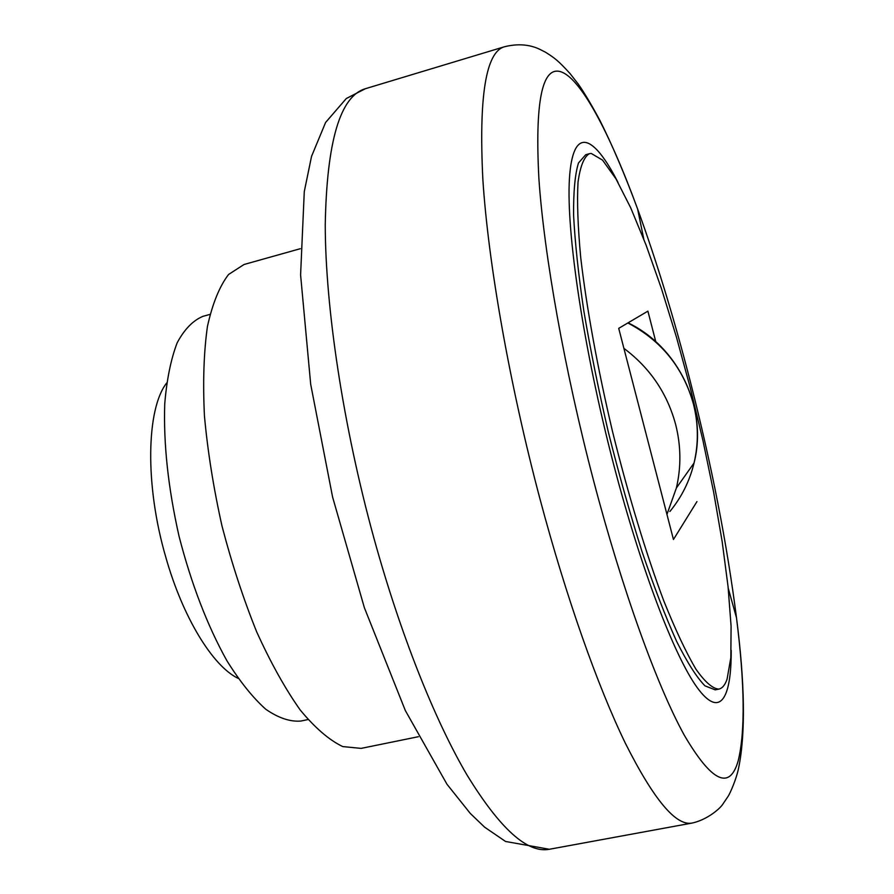<?xml version="1.0" encoding="UTF-8"?>
<svg xmlns="http://www.w3.org/2000/svg" width="894" height="894" viewBox="0 0 894 894"><rect width="100%" height="100%" fill="white"/><g stroke="black" fill="none" stroke-linecap="round" stroke-linejoin="round"><path stroke-width="1.34" d="M418.392 736.712L361.12 748.379L342.76 746.579C329.271 740.154 315.079 727.951 300.194 709.97C285.186 688.726 270.681 662.678 256.667 631.823C243.336 598.756 231.769 563.455 221.98 525.929C213.532 488.079 207.687 451.392 204.435 415.889C202.793 382.04 203.798 352.247 207.43 326.5C212.459 303.692 219.499 286.348 228.562 274.469L244.073 264.479L300.35 248.688M307.961 719.558L300.932 721.045C290.148 721.95 278.436 718.016 265.786 709.266C252.823 697.655 239.849 681.474 226.875 660.688C207.363 625.644 191.428 584.184 179.057 536.311C168.184 488.079 163.412 443.927 164.742 403.831C166.787 379.414 170.933 359.086 177.157 342.838C184.41 329.271 193.026 320.432 203.027 316.308L209.956 314.409M238.083 678.322C212.884 666.298 182.868 617.665 165.803 557.208C144.794 485.397 146.292 408.904 166.653 383.023M618.033 182.477C593.482 134.189 572.741 125.417 569.433 178.666C566.092 231.501 583.592 349.655 613.843 465.226C641.132 569.623 674.411 656.028 697.041 687.374C719.759 718.731 731.37 699.365 731.225 650.407M718.821 689.118L715.189 689.844L704.93 685.821C696.705 677.384 687.285 662.588 676.657 641.434C665.516 616.715 653.983 586.777 642.037 551.62C630.158 514.128 618.961 474.401 608.434 432.45C598.622 390.332 590.431 349.878 583.86 311.09C578.418 274.369 574.998 242.464 573.602 215.387C573.389 191.718 575.01 174.252 578.474 162.987L585.738 154.718L589.314 153.712C583.95 156.975 580.195 166.463 578.027 182.175C576.932 201.541 577.837 226.674 580.72 257.55C586.509 307.391 597.583 368.294 612.513 431.467C628.102 494.471 646.094 553.699 663.717 600.679C675.261 629.465 685.955 652.229 695.778 668.947C704.885 681.943 712.563 688.659 718.821 689.118C722.285 688.346 725.023 685.061 727.057 679.261L730.823 657.738L731.091 626.247L728.085 586.833L722.151 541.473L713.624 492.046L702.907 440.362L690.358 388.119L676.412 337.004L661.482 288.717L646.06 245.023L630.672 207.743L615.932 178.8L602.534 160.104L591.236 153.455L589.314 153.712M696.94 501.612L673.45 539.507L618.715 328.355L647.904 311.146L655.76 341.653M549.374 849.266C527.438 853.58 499.936 828.738 466.858 774.74C434.663 719.86 400.333 633.991 373.826 537.808C343.162 426.17 325.349 307.737 325.248 224.662C326.791 141.42 340.178 96.105 365.4 88.707L346.313 98.508L325.606 122.456L311.537 156.372L304.273 191.662L300.596 274.905L310.687 384.286L332.602 497.086L364.383 607.741L405.351 710.585L446.933 784.183L470.345 813.495L484.637 827.185L505.546 841.466L549.374 849.266L692.146 823.05C676.076 826.313 653.872 799.806 625.498 743.517C597.728 686.357 566.237 597.594 539.942 498.83C509.513 384.185 488.336 263.529 482.894 180.018C478.681 96.507 485.844 52.098 504.372 46.779L365.4 88.707M593.56 480.592C622.593 591.023 657.381 686.536 684.446 735.483C711.926 782.172 729.85 790.553 738.232 760.626C745.328 731.393 744.747 683.787 736.5 617.81C727.068 543.954 711.68 465.238 690.347 381.66C674.277 318.957 656.699 261.417 637.623 209.051C609.809 133.139 580.206 76.605 559.879 71.486C541.92 67.095 534.925 102.743 538.881 178.442C544.044 254.499 564.572 370.172 593.56 480.592M669.852 511.513C681.574 497.299 689.654 481.128 694.057 462.98C698.616 443.491 698.426 423.89 693.476 404.189C683.284 367.691 661.404 340.614 627.856 322.969M666.958 514.463L676.378 487.99C681.262 466.97 681.027 445.804 675.652 424.516C667.192 393.226 649.949 367.836 623.9 348.347M643.803 239.179L637.623 209.051C625.029 175.034 612.468 145.521 599.963 120.522C591.225 104.296 583.961 92.116 578.194 83.991L570.115 73.654C557.867 60.211 554.693 58.099 545.563 52.254L539.339 49.092C529.036 44.32 517.38 43.549 504.372 46.779M692.146 823.05C706.26 820.01 719.022 809.707 722.598 804.499L727.995 796.52C729.862 793.961 736.634 778.652 738.735 767.398C745.641 733.203 744.892 683.351 736.5 617.81L728.23 588.196M628.069 322.846C678.892 347.241 707.925 408.949 694.057 462.98L676.378 487.99L666.946 514.396"/></g></svg>
